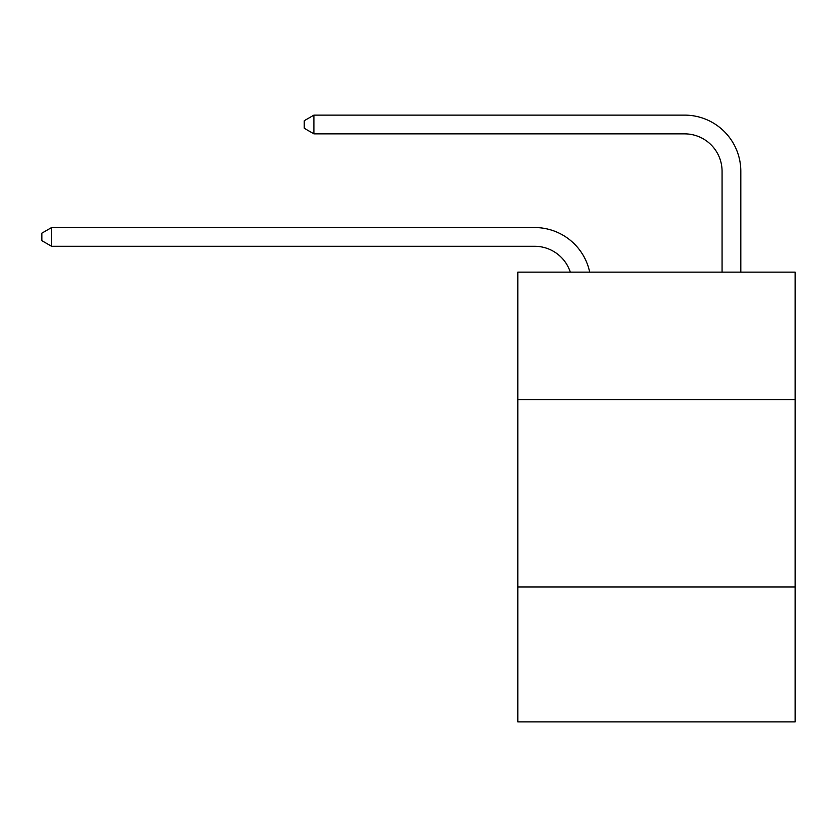 <?xml version="1.0" encoding="UTF-8"?>
<svg xmlns="http://www.w3.org/2000/svg" width="837" height="837" viewBox="0 0 837 837"><rect width="100%" height="100%" fill="white"/><g stroke="black" fill="none" stroke-linecap="round" stroke-linejoin="round"><path stroke-width="1.26" d="M795.15 399.573L795.15 272.151L517.821 272.151L517.821 399.573L795.15 399.573L795.15 721.881L517.821 721.881L517.821 399.573M795.15 586.957L517.821 586.957M534.676 246.287A37.477 37.477 0 0 1 570.311 272.151A37.477 37.477 0 0 0 534.676 246.287A37.477 37.477 0 0 1 570.311 272.151A37.477 37.477 0 0 0 534.676 246.287A37.477 37.477 0 0 1 570.311 272.151A37.477 37.477 0 0 0 534.676 246.287A37.477 37.477 0 0 1 570.311 272.151A37.477 37.477 0 0 0 534.676 246.287A37.477 37.477 0 0 1 570.311 272.151A37.477 37.477 0 0 0 534.676 246.287A37.477 37.477 0 0 1 570.311 272.151A37.477 37.477 0 0 0 534.676 246.287A37.477 37.477 0 0 1 570.311 272.151A37.477 37.477 0 0 0 534.676 246.287A37.477 37.477 0 0 1 570.311 272.151A37.477 37.477 0 0 0 534.676 246.287A37.477 37.477 0 0 1 570.311 272.151A37.477 37.477 0 0 0 534.676 246.287A37.477 37.477 0 0 1 570.311 272.151A37.477 37.477 0 0 0 534.676 246.287L51.591 246.287L41.85 240.669L41.85 233.178L51.591 227.549L534.676 227.549A56.215 56.215 0 0 1 589.687 272.151M722.069 272.151L722.069 171.334A37.477 37.477 0 0 0 684.593 133.857L313.938 133.857L304.197 128.239L304.197 120.737L313.938 115.119L684.593 115.119A56.215 56.215 0 0 1 740.808 171.334L740.808 272.151M51.591 246.287L51.591 227.549L534.676 227.549M722.069 171.334A37.477 37.477 0 0 0 684.593 133.857A37.477 37.477 0 0 1 722.069 171.334A37.477 37.477 0 0 0 684.593 133.857A37.477 37.477 0 0 1 722.069 171.334A37.477 37.477 0 0 0 684.593 133.857A37.477 37.477 0 0 1 722.069 171.334A37.477 37.477 0 0 0 684.593 133.857A37.477 37.477 0 0 1 722.069 171.334A37.477 37.477 0 0 0 684.593 133.857A37.477 37.477 0 0 1 722.069 171.334A37.477 37.477 0 0 0 684.593 133.857A37.477 37.477 0 0 1 722.069 171.334A37.477 37.477 0 0 0 684.593 133.857A37.477 37.477 0 0 1 722.069 171.334A37.477 37.477 0 0 0 684.593 133.857A37.477 37.477 0 0 1 722.069 171.334A37.477 37.477 0 0 0 684.593 133.857A37.477 37.477 0 0 1 722.069 171.334A37.477 37.477 0 0 0 684.593 133.857M313.938 133.857L313.938 115.119L684.593 115.119"/></g></svg>
